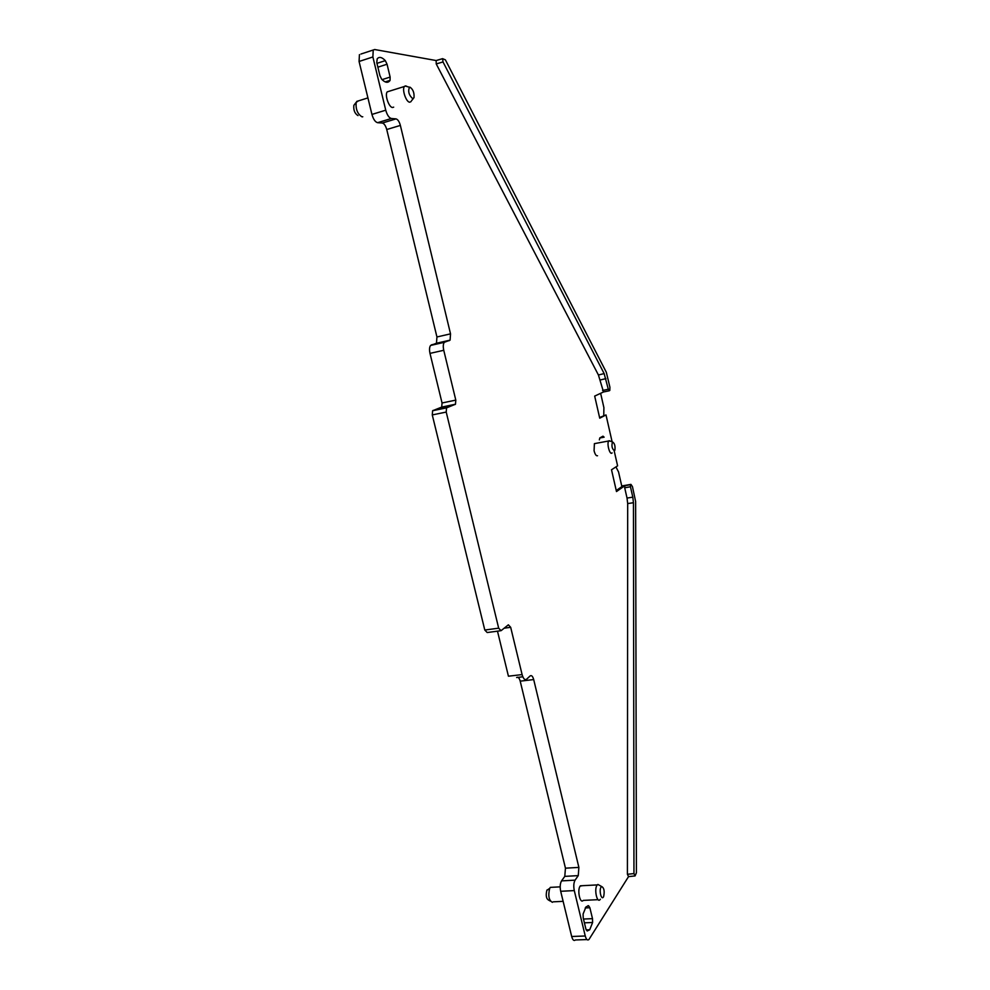 <?xml version="1.0" encoding="UTF-8"?>
<svg xmlns="http://www.w3.org/2000/svg" width="990" height="990" viewBox="0 0 990 990"><rect width="100%" height="100%" fill="white"/><g stroke="black" fill="none" stroke-linecap="round" stroke-linejoin="round"><path stroke-width="1.49" d="M601.054 887.102L601.673 886.545C604.098 887.869 604.754 891.223 603.628 896.618L603.417 897.002C601.338 900.578 598.839 890.146 601.054 887.102M599.853 885.53L597.886 884.441L597.007 885.221C593.988 889.255 597.069 903.524 600.101 899.576L600.361 899.229M582.442 885.691L580.128 886.112C577.034 890.121 580.103 904.316 583.221 900.393L598.071 899.675M443.013 61.937L442.604 58.67L445.401 59.858L606.313 372.24L609.914 387.226L609.803 390.468L608.318 389.268L604.148 373.589L443.013 61.937L436.231 63.929L598.418 374.987L603.529 391.966L594.681 396.099L599.73 418.188L606.004 414.934L612.117 441.8M436.231 63.929L436.157 60.539L374.69 49.525L360.929 54.042M586.934 939.56L575.425 939.968C573.94 941.205 572.678 940.042 571.675 936.49L560.687 891.285C559.82 886.891 560.117 883.427 561.54 880.89L564.783 876.373L565.451 868.18L578.878 867.401L533.697 679.573C532.744 676.257 531.556 675.044 530.157 675.91L526.606 679.214C524.836 680.34 523.326 678.793 522.101 674.586L510.679 627.314L508.365 624.826L501.064 630.692L498.675 628.167L446.218 412.063L446.539 407.868L455.487 404.229L455.796 400.108L443.755 350.287C442.963 346.624 443.149 343.963 444.312 342.317L450.091 340.139L450.524 333.853L400.368 125.421C399.292 121.584 397.832 119.406 396.012 118.887L391.335 118.503C389.008 117.835 387.152 115.063 385.741 110.187L372.884 56.962L373.218 50.082M578.878 867.401L578.259 875.618L564.783 876.373M627.029 498.057L624.702 487.81L630.444 486.746L632.808 497.178L627.029 498.057L627.685 503.588L627.413 874.281L628.539 876.62L588.963 939.485C587.503 940.723 586.266 939.56 585.251 935.996L574.287 890.592C573.42 886.174 573.693 882.696 575.091 880.147L578.259 875.618M624.702 487.81L624.851 485.706L616.485 491.56L611.511 469.767L617.599 465.845L614.208 450.982M597.514 455.746C596.203 456.105 595.064 454.435 594.074 450.759L594.396 443.644L595.559 443.433M390.06 80.376L389.639 80.97C387.635 83.172 384.974 82.591 381.67 79.212L379.913 75.611L376.769 62.58L377.202 58.756C379.281 56.517 381.992 57.148 385.308 60.638L387.053 64.226L390.134 77.072L390.06 80.376L385.234 81.898M599.346 439.882L599.853 437.914L602.972 436.169L604.135 437.184L599.73 438.013M587.194 930.996L585.882 928.979L583.209 917.916L583.098 914.03L585.981 906.914L588.58 905.702L589.867 907.731L592.503 918.658L592.614 922.494L589.693 929.771L587.194 930.996M393.674 107.143L392.56 107.489C388.884 107.539 384.491 94.632 387.263 91.847L388.946 91.328M606.004 414.934L599.581 417.532M632.808 497.178L633.452 502.71L633.959 873.588L635.073 875.927L636.422 872.722L635.63 501.522L632.462 486.647L630.927 484.382L624.851 485.706M616.25 490.533L621.881 486.61L618.552 471.983L615.953 466.909M630.444 486.746L630.581 484.63M565.451 868.18L520.208 681.157C519.243 677.853 518.055 676.64 516.632 677.519L522.819 676.789M522.101 674.586L508.427 676.207L497.487 631.162M446.218 412.063L432.271 414.921L484.791 630.036L487.204 632.536L500.235 630.803M432.271 414.921L432.618 410.739L441.713 407.088L442.047 402.979L429.994 353.381C429.214 349.742 429.413 347.094 430.601 345.436L436.479 343.245L436.937 336.971L386.743 129.517C385.654 125.705 384.182 123.552 382.338 123.032L377.586 122.686C375.222 122.042 373.341 119.283 371.943 114.432L359.073 61.467L359.432 54.611M612.129 452.888L611.87 453.123C609.605 454.88 606.585 443.124 608.763 440.971L610.397 441.169M411.023 101.624L409.712 102.205C406.098 102.242 401.742 89.236 404.44 86.464L405.801 85.895L407.236 86.6M600.633 393.315L603.9 407.632L603.764 415.367M614.481 450.747C612.03 448.891 611.375 445.97 612.488 441.986L612.538 441.961C614.604 443.186 615.384 445.946 614.877 450.227L614.481 450.747M409.996 87.169C413.078 89.335 414.402 92.85 413.993 97.713L412.743 98.691C408.932 95.263 407.831 91.451 409.464 87.231L409.996 87.169M362.773 116.77L362.068 116.87C357.539 114.085 355.571 109.247 356.177 102.341L358.454 100.869M552.494 887.263L550.341 887.374L549.685 888.352C547.953 895.777 548.868 900.442 552.42 902.323M357.996 115.583C354.791 113.627 353.405 110.212 353.838 105.361L354.593 104.395M547.136 889.886L546.851 890.369C545.626 895.604 546.27 898.883 548.782 900.207L550.341 901.11M604.148 373.589L598.418 375M605.905 378.613L600.175 380.012M608.318 389.268L602.564 390.468M609.184 390.79L603.529 391.966M630.927 484.382L621.732 485.966M627.685 503.588L633.452 502.71M633.959 873.588L627.413 874.281M571.675 936.49L585.251 935.996M574.287 890.592L560.687 891.285M561.54 880.89L575.091 880.147M533.697 679.573L520.208 681.157M510.679 627.314L504.17 628.192M484.791 630.036L498.675 628.167M446.936 407.571L433.014 410.454M455.103 404.514L441.33 407.373M455.796 400.108L442.047 402.979M443.755 350.287L429.994 353.381M445.178 341.723L431.479 344.842M449.411 340.597L435.773 343.703M450.524 333.853L436.937 336.971M400.368 125.421L386.743 129.517M396.012 118.887L382.338 123.032M391.335 118.503L377.586 122.686M385.741 110.187L371.943 114.432M372.884 56.962L359.073 61.467M442.629 58.645L436.157 60.539M382.066 79.633L390.134 77.072M387.053 64.226L377.871 67.184M376.955 63.348L385.308 60.638M583.481 919.042L592.503 918.658M584.397 922.829L592.614 922.494M589.867 907.731L585.214 907.954M587.862 905.739L588.58 905.702M601.673 886.545L597.886 884.441M580.375 885.803L597.242 884.912M624.789 485.756L630.519 484.679M628.539 876.62L634.627 875.977M446.539 407.868L432.618 410.739M455.487 404.229L441.713 407.088M444.312 342.317L430.601 345.436M450.091 340.139L436.479 343.245M442.604 58.67L435.823 60.662M608.763 440.971L594.396 443.644M404.44 86.464L387.263 91.847M612.538 441.961L609.122 440.686M413.238 98.629L411.481 100.807M409.464 87.231L405.046 85.994M367.921 97.899L356.709 101.425M553.175 901.828L563.137 901.346M550.341 887.374L560.179 886.854M353.838 105.361L356.177 102.341M546.851 890.369L549.685 888.352M385.927 82.145L389.639 80.97M586.179 929.907L589.693 929.771"/></g></svg>

